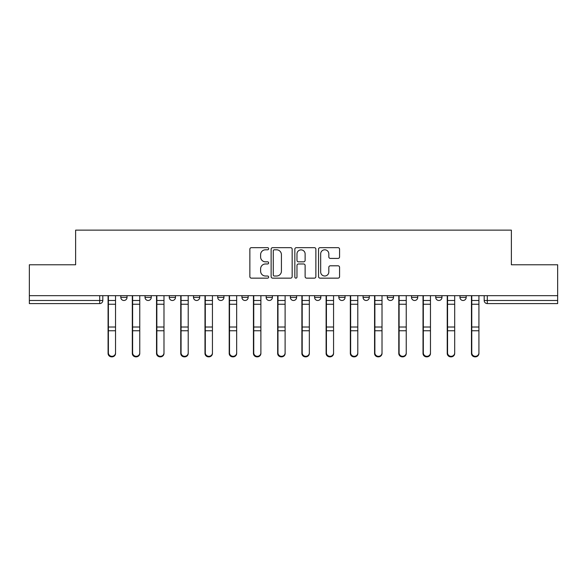 <?xml version="1.0" encoding="UTF-8"?>
<svg xmlns="http://www.w3.org/2000/svg" width="587" height="587" viewBox="0 0 587 587"><rect width="100%" height="100%" fill="white"/><g stroke="black" fill="none" stroke-linecap="round" stroke-linejoin="round"><path stroke-width="0.88" d="M268.655 248.734A1.064 1.064 0 0 0 267.584 247.663L251.39 247.663A1.526 1.526 0 0 0 249.864 249.189L249.864 276.624A1.526 1.526 0 0 0 251.39 278.15L267.584 278.15A1.064 1.064 0 0 0 268.655 277.086A1.064 1.064 0 0 0 267.584 276.015L265.493 276.015A4.879 4.879 0 0 1 260.613 271.135L260.613 268.853A4.879 4.879 0 0 1 265.493 263.974L267.584 263.974A1.064 1.064 0 0 0 268.655 262.91A1.064 1.064 0 0 0 267.584 261.839L265.493 261.839A4.879 4.879 0 0 1 260.613 256.967L260.613 254.677A4.879 4.879 0 0 1 265.493 249.798L267.584 249.798A1.064 1.064 0 0 0 268.655 248.734M363.067 295.672L363.067 297.382L369.282 297.382A3.104 3.104 0 0 1 366.178 300.485A3.104 3.104 0 0 1 363.067 297.382L363.067 295.672M338.846 295.672L338.846 297.382L345.053 297.382A3.104 3.104 0 0 1 341.95 300.485A3.104 3.104 0 0 1 338.846 297.382L338.846 295.672M217.718 297.382L217.718 295.672L217.718 297.382A3.104 3.104 0 0 0 220.822 300.485A3.104 3.104 0 0 1 217.718 297.382L223.933 297.382A3.104 3.104 0 0 1 220.822 300.485M169.269 295.672L169.269 297.382L175.476 297.382A3.104 3.104 0 0 1 172.373 300.485A3.104 3.104 0 0 1 169.269 297.382L169.269 295.672M145.04 297.382L145.04 295.672L145.04 297.382A3.104 3.104 0 0 0 148.144 300.485A3.104 3.104 0 0 1 145.04 297.382L151.255 297.382A3.104 3.104 0 0 1 148.144 300.485A3.104 3.104 0 0 0 151.255 297.382A3.104 3.104 0 0 1 148.144 300.485M120.819 297.382L120.819 295.672L120.819 297.382A3.104 3.104 0 0 0 123.923 300.485A3.104 3.104 0 0 1 120.819 297.382L127.027 297.382A3.104 3.104 0 0 1 123.923 300.485A3.104 3.104 0 0 0 127.027 297.382A3.104 3.104 0 0 1 123.923 300.485M338.046 258.412A1.526 1.526 0 0 0 339.572 256.886L339.572 249.189A1.526 1.526 0 0 0 338.046 247.663L320.062 247.663A1.526 1.526 0 0 0 318.536 249.189L318.536 276.624A1.526 1.526 0 0 0 320.062 278.15L338.046 278.15A1.526 1.526 0 0 0 339.572 276.624L339.572 267.327A1.526 1.526 0 0 0 338.046 265.801L330.349 265.801A1.526 1.526 0 0 0 328.823 267.327L328.823 271.942A4.08 4.08 0 0 1 324.75 276.015A4.08 4.08 0 0 1 320.671 271.942L320.671 253.877A4.08 4.08 0 0 1 324.75 249.798A4.08 4.08 0 0 1 328.823 253.877L328.823 256.886A1.526 1.526 0 0 0 330.349 258.412L338.046 258.412M29.35 295.672L29.35 264.774L75.628 264.774L75.628 230.141L511.372 230.141L511.372 264.774L557.65 264.774L557.65 295.672L29.35 295.672L29.35 300.485L102.806 300.485L102.806 295.672M292.165 249.189A1.526 1.526 0 0 0 290.638 247.663L272.654 247.663A1.526 1.526 0 0 0 271.128 249.189L271.128 276.624A1.526 1.526 0 0 0 272.654 278.15L290.638 278.15A1.526 1.526 0 0 0 292.165 276.624L292.165 249.189M296.362 247.663L314.346 247.663A1.526 1.526 0 0 1 315.872 249.189L315.872 276.624A1.526 1.526 0 0 1 314.346 278.15L306.649 278.15A1.526 1.526 0 0 1 305.123 276.624L305.123 265.5A1.526 1.526 0 0 0 303.596 263.974L298.49 263.974A1.526 1.526 0 0 0 296.971 265.5L296.971 277.086A1.064 1.064 0 0 1 295.899 278.15A1.064 1.064 0 0 1 294.835 277.086L294.835 249.189A1.526 1.526 0 0 1 296.362 247.663M484.194 295.672L484.194 300.485L557.65 300.485L557.65 303.596L487.305 303.596A3.104 3.104 0 0 1 484.194 300.485A3.104 3.104 0 0 0 487.305 303.596L487.305 295.672M557.65 295.672L557.65 300.485M102.806 300.485A3.104 3.104 0 0 1 99.695 303.596A3.104 3.104 0 0 0 102.806 300.485A3.104 3.104 0 0 1 99.695 303.596L29.35 303.596L29.35 300.485M466.181 295.672L466.181 297.382A3.104 3.104 0 0 1 463.077 300.485A3.104 3.104 0 0 1 459.973 297.382L466.181 297.382M459.973 295.672L459.973 297.382M441.96 295.672L441.96 297.382A3.104 3.104 0 0 1 438.856 300.485A3.104 3.104 0 0 1 435.745 297.382A3.104 3.104 0 0 0 438.856 300.485M435.745 295.672L435.745 297.382L441.96 297.382M417.731 295.672L417.731 297.382A3.104 3.104 0 0 1 414.627 300.485A3.104 3.104 0 0 1 411.524 297.382L417.731 297.382L417.731 295.672M411.524 295.672L411.524 297.382M393.51 295.672L393.51 297.382A3.104 3.104 0 0 1 390.399 300.485A3.104 3.104 0 0 1 387.295 297.382L393.51 297.382A3.104 3.104 0 0 1 390.399 300.485A3.104 3.104 0 0 0 393.51 297.382L393.51 295.672M387.295 295.672L387.295 297.382M369.282 295.672L369.282 297.382M345.053 295.672L345.053 297.382L345.053 295.672M320.832 295.672L320.832 297.382A3.104 3.104 0 0 1 317.728 300.485A3.104 3.104 0 0 1 314.617 297.382L320.832 297.382L320.832 295.672M314.617 295.672L314.617 297.382M296.604 295.672L296.604 297.382A3.104 3.104 0 0 1 293.5 300.485A3.104 3.104 0 0 1 290.396 297.382L296.604 297.382M290.396 295.672L290.396 297.382M272.383 295.672L272.383 297.382A3.104 3.104 0 0 1 269.272 300.485A3.104 3.104 0 0 1 266.168 297.382L272.383 297.382M266.168 295.672L266.168 297.382M248.154 295.672L248.154 297.382A3.104 3.104 0 0 1 245.05 300.485A3.104 3.104 0 0 1 241.947 297.382L248.154 297.382A3.104 3.104 0 0 1 245.05 300.485A3.104 3.104 0 0 0 248.154 297.382M241.947 295.672L241.947 297.382M223.933 295.672L223.933 297.382M199.705 295.672L199.705 297.382A3.104 3.104 0 0 1 196.601 300.485A3.104 3.104 0 0 1 193.49 297.382L199.705 297.382A3.104 3.104 0 0 1 196.601 300.485A3.104 3.104 0 0 0 199.705 297.382L199.705 295.672M193.49 295.672L193.49 297.382M175.476 295.672L175.476 297.382L175.476 295.672M151.255 295.672L151.255 297.382L151.255 295.672M127.027 295.672L127.027 297.382L127.027 295.672M274.334 249.798A1.064 1.064 0 0 0 273.263 250.869L273.263 274.951A1.064 1.064 0 0 0 274.334 276.015L276.543 276.015A4.879 4.879 0 0 0 281.422 271.135L281.422 254.677A4.879 4.879 0 0 0 276.543 249.798L274.334 249.798M305.123 253.951A4.08 4.08 0 0 0 301.043 249.879A4.08 4.08 0 0 0 296.971 253.951L296.971 260.32A1.526 1.526 0 0 0 298.49 261.839L303.596 261.839A1.526 1.526 0 0 0 305.123 260.32L305.123 253.951M108.081 295.672L108.081 353.418A3.573 3.441 180 0 0 111.809 356.852M115.536 352.875L115.536 353.418A3.573 3.441 180 0 1 111.963 356.859A3.573 3.441 180 0 1 108.39 353.418L108.39 352.875A3.573 3.441 0 0 0 111.963 356.316A3.573 3.441 0 0 0 115.536 352.875L115.536 330.752L108.39 330.752L108.39 352.875M108.39 295.672L108.39 330.752M115.536 295.672L115.536 330.752M132.31 295.672L132.31 353.418A3.573 3.441 180 0 0 136.037 356.852M156.531 295.672L156.531 353.418A3.573 3.441 180 0 0 160.258 356.852M139.765 352.875L139.765 353.418A3.573 3.441 180 0 1 136.191 356.859A3.573 3.441 180 0 1 132.618 353.418L132.618 352.875A3.573 3.441 0 0 0 136.191 356.316A3.573 3.441 0 0 0 139.765 352.875L139.765 330.752L132.618 330.752L132.618 352.875M132.618 295.672L132.618 330.752M139.765 295.672L139.765 330.752M163.986 352.875L163.986 353.418A3.573 3.441 180 0 1 160.412 356.859A3.573 3.441 180 0 1 156.846 353.418L156.846 352.875A3.573 3.441 0 0 0 160.412 356.316A3.573 3.441 0 0 0 163.986 352.875L163.986 330.752L156.846 330.752L156.846 352.875M156.846 295.672L156.846 330.752M163.986 295.672L163.986 330.752M180.759 295.672L180.759 353.418A3.573 3.441 180 0 0 184.487 356.852M204.988 295.672L204.988 353.418A3.573 3.441 180 0 0 208.708 356.852M229.209 295.672L229.209 353.418A3.573 3.441 180 0 0 232.936 356.852M188.214 352.875L188.214 353.418A3.573 3.441 180 0 1 184.641 356.859A3.573 3.441 180 0 1 181.067 353.418L181.067 352.875A3.573 3.441 0 0 0 184.641 356.316A3.573 3.441 0 0 0 188.214 352.875L188.214 330.752L181.067 330.752L181.067 352.875M181.067 295.672L181.067 330.752M188.214 295.672L188.214 330.752M212.435 352.875L212.435 353.418A3.573 3.441 180 0 1 208.869 356.859A3.573 3.441 180 0 1 205.296 353.418L205.296 352.875A3.573 3.441 0 0 0 208.869 356.316A3.573 3.441 0 0 0 212.435 352.875L212.435 330.752L205.296 330.752L205.296 352.875M205.296 295.672L205.296 330.752M212.435 295.672L212.435 330.752M236.664 352.875L236.664 353.418A3.573 3.441 180 0 1 233.09 356.859A3.573 3.441 180 0 1 229.517 353.418L229.517 352.875A3.573 3.441 0 0 0 233.09 356.316A3.573 3.441 0 0 0 236.664 352.875L236.664 330.752L229.517 330.752L229.517 352.875M229.517 295.672L229.517 330.752M236.664 295.672L236.664 330.752M253.437 295.672L253.437 353.418A3.573 3.441 180 0 0 257.165 356.852M260.892 352.875L260.892 353.418A3.573 3.441 180 0 1 257.319 356.859A3.573 3.441 180 0 1 253.745 353.418L253.745 352.875A3.573 3.441 0 0 0 257.319 356.316A3.573 3.441 0 0 0 260.892 352.875L260.892 330.752L253.745 330.752L253.745 352.875M253.745 295.672L253.745 330.752M260.892 295.672L260.892 330.752M277.658 295.672L277.658 353.418A3.573 3.441 180 0 0 281.386 356.852M285.113 352.875L285.113 353.418A3.573 3.441 180 0 1 281.54 356.859A3.573 3.441 180 0 1 277.974 353.418L277.974 352.875A3.573 3.441 0 0 0 281.54 356.316A3.573 3.441 0 0 0 285.113 352.875L285.113 330.752L277.974 330.752L277.974 352.875M277.974 295.672L277.974 330.752M285.113 295.672L285.113 330.752M301.887 295.672L301.887 353.418A3.573 3.441 180 0 0 305.614 356.852M309.342 352.875L309.342 353.418A3.573 3.441 180 0 1 305.768 356.859A3.573 3.441 180 0 1 302.195 353.418L302.195 352.875A3.573 3.441 0 0 0 305.768 356.316A3.573 3.441 0 0 0 309.342 352.875L309.342 330.752L302.195 330.752L302.195 352.875M302.195 295.672L302.195 330.752M309.342 295.672L309.342 330.752M326.108 295.672L326.108 353.418A3.573 3.441 180 0 0 329.835 356.852M333.563 352.875L333.563 353.418A3.573 3.441 180 0 1 329.997 356.859A3.573 3.441 180 0 1 326.423 353.418L326.423 352.875A3.573 3.441 0 0 0 329.997 356.316A3.573 3.441 0 0 0 333.563 352.875L333.563 330.752L326.423 330.752L326.423 352.875M326.423 295.672L326.423 330.752M333.563 295.672L333.563 330.752M350.336 295.672L350.336 353.418A3.573 3.441 180 0 0 354.064 356.852M357.791 352.875L357.791 353.418A3.573 3.441 180 0 1 354.218 356.859A3.573 3.441 180 0 1 350.644 353.418L350.644 352.875A3.573 3.441 0 0 0 354.218 356.316A3.573 3.441 0 0 0 357.791 352.875L357.791 330.752L350.644 330.752L350.644 352.875M350.644 295.672L350.644 330.752M357.791 295.672L357.791 330.752M374.565 295.672L374.565 353.418A3.573 3.441 180 0 0 378.292 356.852M382.012 352.875L382.012 353.418A3.573 3.441 180 0 1 378.446 356.859A3.573 3.441 180 0 1 374.873 353.418L374.873 352.875A3.573 3.441 0 0 0 378.446 356.316A3.573 3.441 0 0 0 382.012 352.875L382.012 330.752L374.873 330.752L374.873 352.875M374.873 295.672L374.873 330.752M382.012 295.672L382.012 330.752M398.786 295.672L398.786 353.418A3.573 3.441 180 0 0 402.513 356.852M406.241 352.875L406.241 353.418A3.573 3.441 180 0 1 402.667 356.859A3.573 3.441 180 0 1 399.101 353.418L399.101 352.875A3.573 3.441 0 0 0 402.667 356.316A3.573 3.441 0 0 0 406.241 352.875L406.241 330.752L399.101 330.752L399.101 352.875M399.101 295.672L399.101 330.752M406.241 295.672L406.241 330.752M423.014 295.672L423.014 353.418A3.573 3.441 180 0 0 426.742 356.852M430.469 352.875L430.469 353.418A3.573 3.441 180 0 1 426.896 356.859A3.573 3.441 180 0 1 423.322 353.418L423.322 352.875A3.573 3.441 0 0 0 426.896 356.316A3.573 3.441 0 0 0 430.469 352.875L430.469 330.752L423.322 330.752L423.322 352.875M423.322 295.672L423.322 330.752M430.469 295.672L430.469 330.752M447.235 295.672L447.235 353.418A3.573 3.441 180 0 0 450.963 356.852M454.69 352.875L454.69 353.418A3.573 3.441 180 0 1 451.117 356.859A3.573 3.441 180 0 1 447.551 353.418L447.551 352.875A3.573 3.441 0 0 0 451.117 356.316A3.573 3.441 0 0 0 454.69 352.875L454.69 330.752L447.551 330.752L447.551 352.875M447.551 295.672L447.551 330.752M454.69 295.672L454.69 330.752M471.464 295.672L471.464 353.418A3.573 3.441 180 0 0 475.191 356.852M478.919 352.875L478.919 353.418A3.573 3.441 180 0 1 475.345 356.859A3.573 3.441 180 0 1 471.772 353.418L471.772 352.875A3.573 3.441 0 0 0 475.345 356.316A3.573 3.441 0 0 0 478.919 352.875L478.919 330.752L471.772 330.752L471.772 352.875M471.772 295.672L471.772 330.752M478.919 295.672L478.919 330.752M99.695 295.672L99.695 303.596M487.305 303.596A3.104 3.104 0 0 1 484.194 300.485M108.081 300.485L115.536 300.485M115.536 327.018L108.39 327.018M115.536 304.235L108.39 304.235M132.31 300.485L139.765 300.485M156.531 300.485L163.986 300.485M139.765 327.018L132.618 327.018M139.765 304.235L132.618 304.235M163.986 327.018L156.846 327.018M163.986 304.235L156.846 304.235M180.759 300.485L188.214 300.485M204.988 300.485L212.435 300.485M229.209 300.485L236.664 300.485M188.214 327.018L181.067 327.018M188.214 304.235L181.067 304.235M212.435 327.018L205.296 327.018M212.435 304.235L205.296 304.235M236.664 327.018L229.517 327.018M236.664 304.235L229.517 304.235M253.437 300.485L260.892 300.485M260.892 327.018L253.745 327.018M260.892 304.235L253.745 304.235M277.658 300.485L285.113 300.485M285.113 327.018L277.974 327.018M285.113 304.235L277.974 304.235M301.887 300.485L309.342 300.485M309.342 327.018L302.195 327.018M309.342 304.235L302.195 304.235M326.108 300.485L333.563 300.485M333.563 327.018L326.423 327.018M333.563 304.235L326.423 304.235M350.336 300.485L357.791 300.485M357.791 327.018L350.644 327.018M357.791 304.235L350.644 304.235M374.565 300.485L382.012 300.485M382.012 327.018L374.873 327.018M382.012 304.235L374.873 304.235M398.786 300.485L406.241 300.485M406.241 327.018L399.101 327.018M406.241 304.235L399.101 304.235M423.014 300.485L430.469 300.485M430.469 327.018L423.322 327.018M430.469 304.235L423.322 304.235M447.235 300.485L454.69 300.485M454.69 327.018L447.551 327.018M454.69 304.235L447.551 304.235M471.464 300.485L478.919 300.485M478.919 327.018L471.772 327.018M478.919 304.235L471.772 304.235"/></g></svg>
